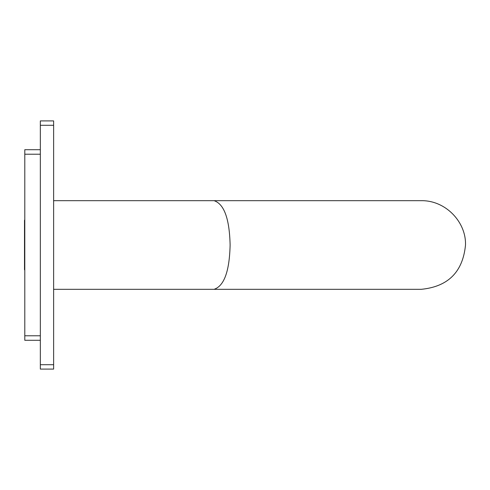 <?xml version="1.0" encoding="UTF-8"?>
<svg xmlns="http://www.w3.org/2000/svg" width="490" height="490" viewBox="0 0 490 490"><rect width="100%" height="100%" fill="white"/><g stroke="black" fill="none" stroke-linecap="round" stroke-linejoin="round"><path stroke-width="0.73" d="M53.624 125.293L53.624 369.099L40.333 369.099L40.333 120.901L53.624 120.901L53.624 125.293L40.333 125.293M53.624 364.707L40.333 364.707M214.05 200.68C224.144 204.005 229.498 218.779 230.11 245C229.498 271.221 224.144 285.995 214.05 289.321L421.18 289.321C448.099 286.693 462.872 271.919 465.5 245C466.272 222.142 445.68 200.239 421.18 200.68L53.624 200.68M24.794 270.18A1.054 1.054 0 0 1 24.5 269.451L24.5 220.549L24.5 269.451M24.794 219.82A1.054 1.054 0 0 0 24.5 220.549M40.333 149.701L24.794 149.701L24.794 340.299L40.333 340.299M40.333 154.209L24.794 154.209M40.333 335.791L24.794 335.791M53.624 289.321L214.05 289.321"/></g></svg>
